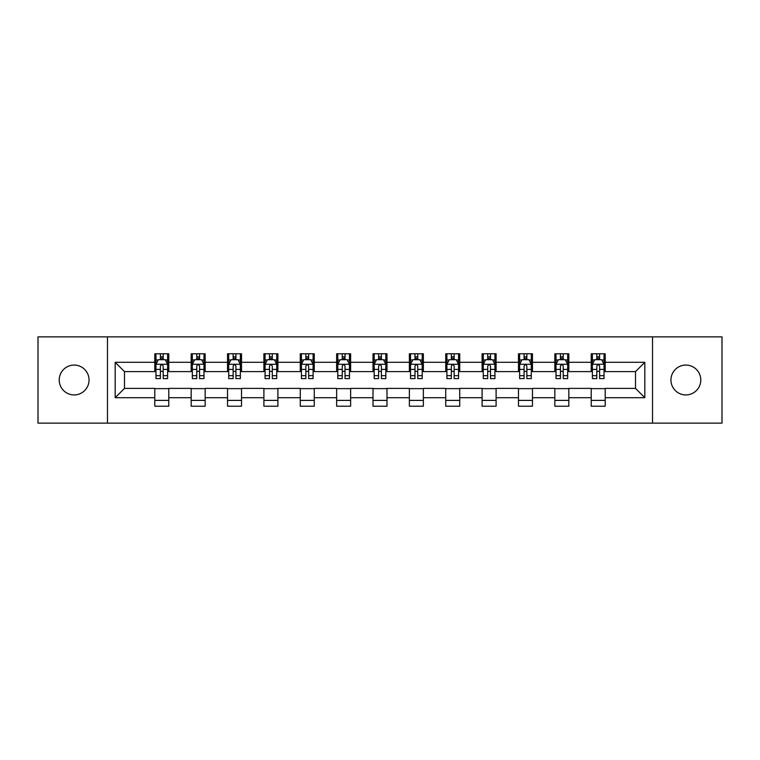 <?xml version="1.0" encoding="UTF-8"?>
<svg xmlns="http://www.w3.org/2000/svg" width="760" height="760" viewBox="0 0 760 760"><rect width="100%" height="100%" fill="white"/><g stroke="black" fill="none" stroke-linecap="round" stroke-linejoin="round"><path stroke-width="1.14" d="M685.862 365.075A14.925 14.925 0 0 0 670.947 380A14.925 14.925 0 0 0 685.862 394.924A14.925 14.925 0 0 0 700.786 380A14.925 14.925 0 0 0 685.862 365.075M74.138 365.075A14.925 14.925 0 0 0 59.213 380A14.925 14.925 0 0 0 74.138 394.924A14.925 14.925 0 0 0 89.053 380A14.925 14.925 0 0 0 74.138 365.075M652.526 423.13L722 423.13L722 336.87L652.526 336.87L652.526 423.13L107.473 423.13L107.473 336.87L38 336.87L38 423.13L107.473 423.13M652.526 336.87L107.473 336.87M605.207 362.283L605.207 353.77L591.214 353.77L591.214 362.283L568.832 362.283L568.832 353.77L554.847 353.77L554.847 362.283L532.466 362.283L532.466 353.77L518.481 353.77L518.481 362.283L496.1 362.283L496.1 353.77L482.106 353.77L482.106 362.283L459.733 362.283L459.733 353.77L445.74 353.77L445.74 362.283L423.358 362.283L423.358 353.77L409.374 353.77L409.374 362.283L386.992 362.283L386.992 353.77L373.008 353.77L373.008 362.283L350.626 362.283L350.626 353.77L336.642 353.77L336.642 362.283L314.26 362.283L314.26 353.77L300.267 353.77L300.267 362.283L277.894 362.283L277.894 353.77L263.901 353.77L263.901 362.283L241.518 362.283L241.518 353.77L227.534 353.77L227.534 362.283L205.152 362.283L205.152 353.77L191.168 353.77L191.168 362.283L168.786 362.283L168.786 353.77L154.793 353.77L154.793 362.283L115.168 362.283L115.168 397.717L124.488 388.388L154.793 388.388L154.793 406.229L168.786 406.229L168.786 388.388L191.168 388.388L191.168 406.229L205.152 406.229L205.152 388.388L227.534 388.388L227.534 406.229L241.518 406.229L241.518 388.388L263.901 388.388L263.901 406.229L277.894 406.229L277.894 388.388L300.267 388.388L300.267 406.229L314.26 406.229L314.26 388.388L336.642 388.388L336.642 406.229L350.626 406.229L350.626 388.388L373.008 388.388L373.008 406.229L386.992 406.229L386.992 388.388L409.374 388.388L409.374 406.229L423.358 406.229L423.358 388.388L445.74 388.388L445.74 406.229L459.733 406.229L459.733 388.388L482.106 388.388L482.106 406.229L496.1 406.229L496.1 388.388L518.481 388.388L518.481 406.229L532.466 406.229L532.466 388.388L554.847 388.388L554.847 406.229L568.832 406.229L568.832 388.388L591.214 388.388L591.214 406.229L605.207 406.229L605.207 388.388L635.512 388.388L635.512 371.611L605.207 371.611L605.207 362.283L644.832 362.283L644.832 397.717L605.207 397.717M591.214 397.717L568.832 397.717M554.847 397.717L532.466 397.717M518.481 397.717L496.1 397.717M482.106 397.717L459.733 397.717M445.74 397.717L423.358 397.717M409.374 397.717L386.992 397.717M373.008 397.717L350.626 397.717M336.642 397.717L314.26 397.717M300.267 397.717L277.894 397.717M263.901 397.717L241.518 397.717M227.534 397.717L205.152 397.717M191.168 397.717L168.786 397.717M154.793 397.717L115.168 397.717M591.214 362.283L591.214 371.611L568.832 371.611L568.832 362.283M554.847 362.283L554.847 371.611L532.466 371.611L532.466 362.283M518.481 362.283L518.481 371.611L496.1 371.611L496.1 362.283M482.106 362.283L482.106 371.611L459.733 371.611L459.733 362.283M445.74 362.283L445.74 371.611L423.358 371.611L423.358 362.283M409.374 362.283L409.374 371.611L386.992 371.611L386.992 362.283M373.008 362.283L373.008 371.611L350.626 371.611L350.626 362.283M336.642 362.283L336.642 371.611L314.26 371.611L314.26 362.283M300.267 362.283L300.267 371.611L277.894 371.611L277.894 362.283M263.901 362.283L263.901 371.611L241.518 371.611L241.518 362.283M227.534 362.283L227.534 371.611L205.152 371.611L205.152 362.283M191.168 362.283L191.168 371.611L168.786 371.611L168.786 362.283M154.793 362.283L154.793 371.611L124.488 371.611L115.168 362.283M124.488 371.611L124.488 388.388M644.832 397.717L635.512 388.388M635.512 371.611L644.832 362.283M154.793 359.603L155.961 359.603M160.388 359.603L163.191 359.603M167.618 359.603L168.786 359.603M154.793 371.374L155.961 371.374M160.388 371.374L163.191 371.374M167.618 371.374L168.786 371.374M154.793 388.626L168.786 388.626M154.793 400.397L168.786 400.397M191.168 388.626L205.152 388.626M191.168 400.397L205.152 400.397M191.168 359.603L192.327 359.603M196.764 359.603L199.557 359.603M203.984 359.603L205.152 359.603M191.168 371.374L192.327 371.374M196.764 371.374L199.557 371.374M203.984 371.374L205.152 371.374M227.534 388.626L241.518 388.626M227.534 400.397L241.518 400.397M227.534 359.603L228.703 359.603M233.13 359.603L235.923 359.603M240.359 359.603L241.518 359.603M227.534 371.374L228.703 371.374M233.13 371.374L235.923 371.374M240.359 371.374L241.518 371.374M263.901 388.626L277.894 388.626M263.901 400.397L277.894 400.397M263.901 359.603L265.069 359.603M269.496 359.603L272.298 359.603M276.726 359.603L277.894 359.603M263.901 371.374L265.069 371.374M269.496 371.374L272.298 371.374M276.726 371.374L277.894 371.374M300.267 388.626L314.26 388.626M300.267 400.397L314.26 400.397M300.267 359.603L301.435 359.603M305.862 359.603L308.665 359.603M313.091 359.603L314.26 359.603M300.267 371.374L301.435 371.374M305.862 371.374L308.665 371.374M313.091 371.374L314.26 371.374M336.642 388.626L350.626 388.626M336.642 400.397L350.626 400.397M336.642 359.603L337.801 359.603M342.238 359.603L345.03 359.603M349.457 359.603L350.626 359.603M336.642 371.374L337.801 371.374M342.238 371.374L345.03 371.374M349.457 371.374L350.626 371.374M373.008 388.626L386.992 388.626M373.008 400.397L386.992 400.397M373.008 359.603L374.176 359.603M378.603 359.603L381.397 359.603M385.823 359.603L386.992 359.603M373.008 371.374L374.176 371.374M378.603 371.374L381.397 371.374M385.823 371.374L386.992 371.374M409.374 388.626L423.358 388.626M409.374 400.397L423.358 400.397M409.374 359.603L410.542 359.603M414.969 359.603L417.762 359.603M422.199 359.603L423.358 359.603M409.374 371.374L410.542 371.374M414.969 371.374L417.762 371.374M422.199 371.374L423.358 371.374M445.74 388.626L459.733 388.626M445.74 400.397L459.733 400.397M445.74 359.603L446.909 359.603M451.335 359.603L454.138 359.603M458.565 359.603L459.733 359.603M445.74 371.374L446.909 371.374M451.335 371.374L454.138 371.374M458.565 371.374L459.733 371.374M482.106 388.626L496.1 388.626M482.106 400.397L496.1 400.397M482.106 359.603L483.274 359.603M487.701 359.603L490.504 359.603M494.931 359.603L496.1 359.603M482.106 371.374L483.274 371.374M487.701 371.374L490.504 371.374M494.931 371.374L496.1 371.374M518.481 388.626L532.466 388.626M518.481 400.397L532.466 400.397M518.481 359.603L519.64 359.603M524.077 359.603L526.87 359.603M531.297 359.603L532.466 359.603M518.481 371.374L519.64 371.374M524.077 371.374L526.87 371.374M531.297 371.374L532.466 371.374M554.847 388.626L568.832 388.626M554.847 400.397L568.832 400.397M554.847 359.603L556.016 359.603M560.443 359.603L563.236 359.603M567.672 359.603L568.832 359.603M554.847 371.374L556.016 371.374M560.443 371.374L563.236 371.374M567.672 371.374L568.832 371.374M591.214 388.626L605.207 388.626M591.214 400.397L605.207 400.397M591.214 359.603L592.382 359.603M596.809 359.603L599.611 359.603M604.038 359.603L605.207 359.603M591.214 371.374L592.382 371.374M596.809 371.374L599.611 371.374M604.038 371.374L605.207 371.374M163.191 356.801L160.388 356.801M167.618 375.677L163.191 375.677L163.191 378.603L167.618 378.603L167.618 364.382L165.291 359.717L158.298 359.717L155.961 364.382L155.961 378.603L160.388 378.603L160.388 375.677L155.961 375.677M155.961 364.382L155.961 353.77M167.618 364.382L167.618 353.77M160.388 359.717L160.388 353.77M163.191 353.77L163.191 359.717M163.191 375.677L163.191 366.13C162.26 364.334 161.329 364.334 160.388 366.13L160.388 375.677M199.557 356.801L196.764 356.801M203.984 375.677L199.557 375.677L199.557 378.603L203.984 378.603L203.984 364.382L201.656 359.717L194.664 359.717L192.327 364.382L192.327 378.603L196.764 378.603L196.764 375.677L192.327 375.677M192.327 364.382L192.327 353.77M203.984 364.382L203.984 353.77M196.764 359.717L196.764 353.77M199.557 353.77L199.557 359.717M199.557 375.677L199.557 366.13C198.626 364.334 197.695 364.334 196.764 366.13L196.764 375.677M235.923 356.801L233.13 356.801M240.359 375.677L235.923 375.677L235.923 378.603L240.359 378.603L240.359 364.382L238.023 359.717L231.03 359.717L228.703 364.382L228.703 378.603L233.13 378.603L233.13 375.677L228.703 375.677M228.703 364.382L228.703 353.77M240.359 364.382L240.359 353.77M233.13 359.717L233.13 353.77M235.923 353.77L235.923 359.717M235.923 375.677L235.923 366.13C234.992 364.334 234.061 364.334 233.13 366.13L233.13 375.677M272.298 356.801L269.496 356.801M276.726 375.677L272.298 375.677L272.298 378.603L276.726 378.603L276.726 364.382L274.388 359.717L267.397 359.717L265.069 364.382L265.069 378.603L269.496 378.603L269.496 375.677L265.069 375.677M265.069 364.382L265.069 353.77M276.726 364.382L276.726 353.77M269.496 359.717L269.496 353.77M272.298 353.77L272.298 359.717M272.298 375.677L272.298 366.13C271.367 364.334 270.427 364.334 269.496 366.13L269.496 375.677M308.665 356.801L305.862 356.801M313.091 375.677L308.665 375.677L308.665 378.603L313.091 378.603L313.091 364.382L310.764 359.717L303.762 359.717L301.435 364.382L301.435 378.603L305.862 378.603L305.862 375.677L301.435 375.677M301.435 364.382L301.435 353.77M313.091 364.382L313.091 353.77M305.862 359.717L305.862 353.77M308.665 353.77L308.665 359.717M308.665 375.677L308.665 366.13C307.733 364.334 306.802 364.334 305.862 366.13L305.862 375.677M345.03 356.801L342.238 356.801M349.457 375.677L345.03 375.677L345.03 378.603L349.457 378.603L349.457 364.382L347.13 359.717L340.138 359.717L337.801 364.382L337.801 378.603L342.238 378.603L342.238 375.677L337.801 375.677M337.801 364.382L337.801 353.77M349.457 364.382L349.457 353.77M342.238 359.717L342.238 353.77M345.03 353.77L345.03 359.717M345.03 375.677L345.03 366.13C344.099 364.334 343.168 364.334 342.238 366.13L342.238 375.677M381.397 356.801L378.603 356.801M385.823 375.677L381.397 375.677L381.397 378.603L385.823 378.603L385.823 364.382L383.496 359.717L376.504 359.717L374.176 364.382L374.176 378.603L378.603 378.603L378.603 375.677L374.176 375.677M374.176 364.382L374.176 353.77M385.823 364.382L385.823 353.77M378.603 359.717L378.603 353.77M381.397 353.77L381.397 359.717M381.397 375.677L381.397 366.13C380.465 364.334 379.534 364.334 378.603 366.13L378.603 375.677M417.762 356.801L414.969 356.801M422.199 375.677L417.762 375.677L417.762 378.603L422.199 378.603L422.199 364.382L419.862 359.717L412.87 359.717L410.542 364.382L410.542 378.603L414.969 378.603L414.969 375.677L410.542 375.677M410.542 364.382L410.542 353.77M422.199 364.382L422.199 353.77M414.969 359.717L414.969 353.77M417.762 353.77L417.762 359.717M417.762 375.677L417.762 366.13C416.831 364.334 415.901 364.334 414.969 366.13L414.969 375.677M454.138 356.801L451.335 356.801M458.565 375.677L454.138 375.677L454.138 378.603L458.565 378.603L458.565 364.382L456.237 359.717L449.236 359.717L446.909 364.382L446.909 378.603L451.335 378.603L451.335 375.677L446.909 375.677M446.909 364.382L446.909 353.77M458.565 364.382L458.565 353.77M451.335 359.717L451.335 353.77M454.138 353.77L454.138 359.717M454.138 375.677L454.138 366.13C453.207 364.334 452.266 364.334 451.335 366.13L451.335 375.677M490.504 356.801L487.701 356.801M494.931 375.677L490.504 375.677L490.504 378.603L494.931 378.603L494.931 364.382L492.603 359.717L485.611 359.717L483.274 364.382L483.274 378.603L487.701 378.603L487.701 375.677L483.274 375.677M483.274 364.382L483.274 353.77M494.931 364.382L494.931 353.77M487.701 359.717L487.701 353.77M490.504 353.77L490.504 359.717M490.504 375.677L490.504 366.13C489.573 364.334 488.642 364.334 487.701 366.13L487.701 375.677M526.87 356.801L524.077 356.801M531.297 375.677L526.87 375.677L526.87 378.603L531.297 378.603L531.297 364.382L528.969 359.717L521.977 359.717L519.64 364.382L519.64 378.603L524.077 378.603L524.077 375.677L519.64 375.677M519.64 364.382L519.64 353.77M531.297 364.382L531.297 353.77M524.077 359.717L524.077 353.77M526.87 353.77L526.87 359.717M526.87 375.677L526.87 366.13C525.939 364.334 525.008 364.334 524.077 366.13L524.077 375.677M563.236 356.801L560.443 356.801M567.672 375.677L563.236 375.677L563.236 378.603L567.672 378.603L567.672 364.382L565.336 359.717L558.343 359.717L556.016 364.382L556.016 378.603L560.443 378.603L560.443 375.677L556.016 375.677M556.016 364.382L556.016 353.77M567.672 364.382L567.672 353.77M560.443 359.717L560.443 353.77M563.236 353.77L563.236 359.717M563.236 375.677L563.236 366.13C562.305 364.334 561.374 364.334 560.443 366.13L560.443 375.677M599.611 356.801L596.809 356.801M604.038 375.677L599.611 375.677L599.611 378.603L604.038 378.603L604.038 364.382L601.702 359.717L594.709 359.717L592.382 364.382L592.382 378.603L596.809 378.603L596.809 375.677L592.382 375.677M592.382 364.382L592.382 353.77M604.038 364.382L604.038 353.77M596.809 359.717L596.809 353.77M599.611 353.77L599.611 359.717M599.611 375.677L599.611 366.13C598.681 364.334 597.74 364.334 596.809 366.13L596.809 375.677M167.561 364.268L156.018 364.268M155.961 359.993L158.156 359.993M165.423 359.993L167.618 359.993M160.388 369.426L155.961 369.426M167.618 369.426L163.191 369.426M163.191 358.283L160.388 358.283M203.927 364.268L192.394 364.268M192.327 359.993L194.522 359.993M201.799 359.993L203.984 359.993M196.764 369.426L192.327 369.426M203.984 369.426L199.557 369.426M199.557 358.283L196.764 358.283M240.293 364.268L228.76 364.268M228.703 359.993L230.888 359.993M238.165 359.993L240.359 359.993M233.13 369.426L228.703 369.426M240.359 369.426L235.923 369.426M235.923 358.283L233.13 358.283M276.668 364.268L265.126 364.268M265.069 359.993L267.263 359.993M274.531 359.993L276.726 359.993M269.496 369.426L265.069 369.426M276.726 369.426L272.298 369.426M272.298 358.283L269.496 358.283M313.034 364.268L301.492 364.268M301.435 359.993L303.63 359.993M310.897 359.993L313.091 359.993M305.862 369.426L301.435 369.426M313.091 369.426L308.665 369.426M308.665 358.283L305.862 358.283M349.401 364.268L337.858 364.268M337.801 359.993L339.995 359.993M347.272 359.993L349.457 359.993M342.238 369.426L337.801 369.426M349.457 369.426L345.03 369.426M345.03 358.283L342.238 358.283M385.766 364.268L374.233 364.268M374.176 359.993L376.361 359.993M383.638 359.993L385.823 359.993M378.603 369.426L374.176 369.426M385.823 369.426L381.397 369.426M381.397 358.283L378.603 358.283M422.142 364.268L410.599 364.268M410.542 359.993L412.727 359.993M420.005 359.993L422.199 359.993M414.969 369.426L410.542 369.426M422.199 369.426L417.762 369.426M417.762 358.283L414.969 358.283M458.508 364.268L446.965 364.268M446.909 359.993L449.103 359.993M456.37 359.993L458.565 359.993M451.335 369.426L446.909 369.426M458.565 369.426L454.138 369.426M454.138 358.283L451.335 358.283M494.874 364.268L483.331 364.268M483.274 359.993L485.469 359.993M492.736 359.993L494.931 359.993M487.701 369.426L483.274 369.426M494.931 369.426L490.504 369.426M490.504 358.283L487.701 358.283M531.24 364.268L519.707 364.268M519.64 359.993L521.835 359.993M529.112 359.993L531.297 359.993M524.077 369.426L519.64 369.426M531.297 369.426L526.87 369.426M526.87 358.283L524.077 358.283M567.606 364.268L556.073 364.268M556.016 359.993L558.201 359.993M565.478 359.993L567.672 359.993M560.443 369.426L556.016 369.426M567.672 369.426L563.236 369.426M563.236 358.283L560.443 358.283M603.981 364.268L592.439 364.268M592.382 359.993L594.577 359.993M601.844 359.993L604.038 359.993M596.809 369.426L592.382 369.426M604.038 369.426L599.611 369.426M599.611 358.283L596.809 358.283"/></g></svg>
